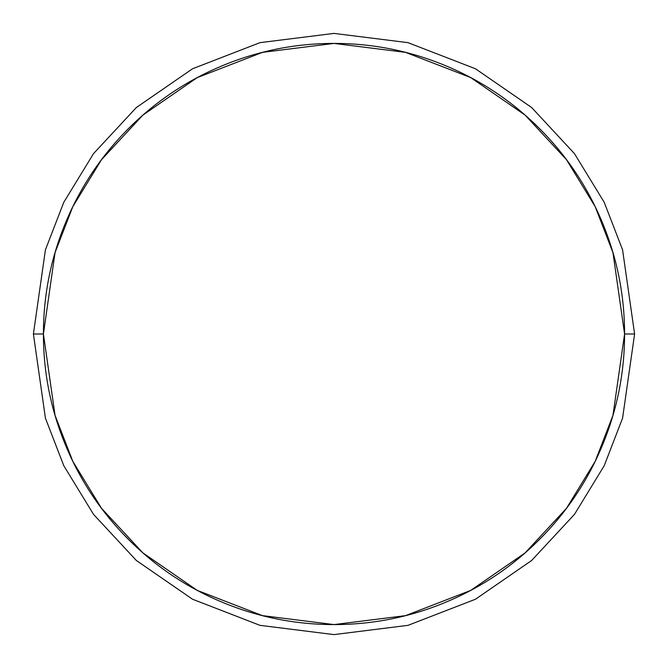 <?xml version="1.0" encoding="UTF-8"?>
<svg xmlns="http://www.w3.org/2000/svg" width="668" height="668" viewBox="0 0 668 668"><rect width="100%" height="100%" fill="white"/><g stroke="black" fill="none" stroke-linecap="round" stroke-linejoin="round"><path stroke-width="1" d="M43.42 334L55.043 252.638L72.804 206.671L101.536 159.652L142.935 115.071L197.26 77.605L262.474 52.363L334 43.42L405.526 52.363L470.74 77.605L525.065 115.071L566.464 159.652L595.196 206.671L612.957 252.638L624.58 334L634.6 334L622.576 249.832L604.206 202.279L574.48 153.64L531.653 107.523L475.457 68.762L407.998 42.652L334 33.4L260.002 42.652L192.543 68.762L136.347 107.523L93.52 153.64L63.794 202.279L45.424 249.832L33.4 334L43.42 334C43.42 372.535 50.793 409.601 65.539 445.197C80.285 480.801 101.285 512.222 128.532 539.468C155.778 566.715 187.199 587.715 222.803 602.461C258.399 617.207 295.465 624.58 334 624.58C372.535 624.58 409.601 617.207 445.197 602.461C480.801 587.715 512.222 566.715 539.468 539.468C566.715 512.222 587.715 480.801 602.461 445.197C617.207 409.601 624.58 372.535 624.58 334C624.58 295.465 617.207 258.399 602.461 222.803C587.715 187.199 566.715 155.778 539.468 128.532C512.222 101.285 480.801 80.285 445.197 65.539C409.601 50.793 372.535 43.42 334 43.42C295.465 43.42 258.399 50.793 222.803 65.539C187.199 80.285 155.778 101.285 128.532 128.532C101.285 155.778 80.285 187.199 65.539 222.803C50.793 258.399 43.42 295.465 43.42 334L33.4 334L45.424 249.832L63.794 202.279L93.52 153.64L136.347 107.523L192.543 68.762L260.002 42.652L334 33.4L407.998 42.652L475.457 68.762L531.653 107.523L574.48 153.64L604.206 202.279L622.576 249.832L634.6 334L622.576 418.168L604.206 465.721L574.48 514.36L531.653 560.477L475.457 599.238L407.998 625.348L334 634.6L260.002 625.348L192.543 599.238L136.347 560.477L93.52 514.36L63.794 465.721L45.424 418.168L33.4 334L45.424 418.168L63.794 465.721L93.52 514.36L136.347 560.477L192.543 599.238L260.002 625.348L334 634.6L407.998 625.348L475.457 599.238L531.653 560.477L574.48 514.36L604.206 465.721L622.576 418.168L634.6 334L624.58 334L612.957 415.362L595.196 461.329L566.464 508.348L525.065 552.929L470.74 590.395L405.526 615.637L334 624.58L262.474 615.637L197.26 590.395L142.935 552.929L101.536 508.348L72.804 461.329L55.043 415.362L43.42 334"/></g></svg>
